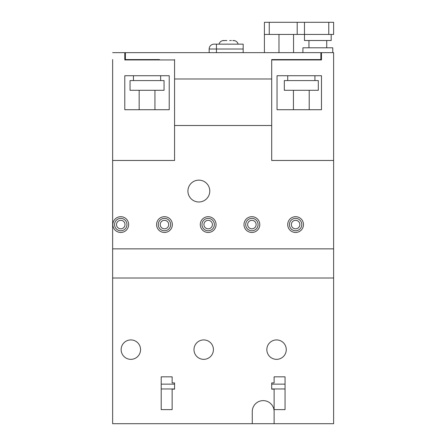 <?xml version="1.0" encoding="UTF-8"?>
<svg xmlns="http://www.w3.org/2000/svg" width="446" height="446" viewBox="0 0 446 446"><rect width="100%" height="100%" fill="white"/><g stroke="black" fill="none" stroke-linecap="round" stroke-linejoin="round"><path stroke-width="0.67" d="M120.754 228.826A4.248 4.248 0 0 0 125.003 224.578A4.248 4.248 0 0 0 120.754 220.33A4.248 4.248 0 0 0 116.506 224.578A4.248 4.248 0 0 0 120.754 228.826M164.463 228.826A4.248 4.248 0 0 0 168.716 224.578A4.248 4.248 0 0 0 164.463 220.33A4.248 4.248 0 0 0 160.214 224.578A4.248 4.248 0 0 0 164.463 228.826M208.176 228.826A4.248 4.248 0 0 0 212.424 224.578A4.248 4.248 0 0 0 208.176 220.33A4.248 4.248 0 0 0 203.922 224.578A4.248 4.248 0 0 0 208.176 228.826M251.884 228.826A4.248 4.248 0 0 0 256.132 224.578A4.248 4.248 0 0 0 251.884 220.33A4.248 4.248 0 0 0 247.636 224.578A4.248 4.248 0 0 0 251.884 228.826M295.592 228.826A4.248 4.248 0 0 0 299.846 224.578A4.248 4.248 0 0 0 295.592 220.33A4.248 4.248 0 0 0 291.344 224.578A4.248 4.248 0 0 0 295.592 228.826M233.849 40.664L232.801 40.564M238.153 44.154A4.856 4.856 0 0 0 233.453 40.514L233.152 40.514M233.849 40.564L233.353 40.514M229.645 40.564L231.396 40.514M223.178 40.631L226.841 40.514M224.037 40.514L223.736 40.514A4.856 4.856 0 0 0 219.036 44.154M225.787 40.514L225.381 40.514M130.511 59.558L130.511 59.937M293.552 34.442L293.552 52.656M293.552 59.558L293.552 59.937M264.411 34.442L333.619 34.442L333.619 22.3L264.411 22.3L264.411 52.656M278.979 34.442L278.979 52.656M278.979 59.558L278.979 59.937M304.479 22.3L304.479 40.514L331.188 40.514L331.188 34.442M297.192 22.3L297.192 34.442M308.944 40.514L308.944 47.8M326.723 40.514L326.723 47.8M302.901 52.656L302.901 47.8L332.766 47.8L332.766 52.656M112.643 59.558L112.643 160.471L174.564 160.471L174.564 59.937L124.785 59.937L124.785 52.656L333.619 52.656L333.619 248.862L112.643 248.862L112.643 423.7L274.123 423.7L274.123 411.558A10.927 10.927 0 0 0 263.196 400.631A10.927 10.927 0 0 0 252.269 411.558L252.269 423.7M306.302 59.558L306.302 59.937M287.726 75.725L287.726 80.581M314.926 75.725L314.926 80.581M293.435 90.293L293.435 109.722L277.038 109.722L321.477 109.722L321.477 75.725L277.038 75.725L277.038 109.722L277.038 75.725M309.217 90.293L309.217 109.722L321.477 109.722M284.325 80.581L318.321 80.581L318.321 90.293L284.325 90.293L284.325 80.581M133.454 75.725L133.454 80.581M160.649 75.725L160.649 80.581M139.158 90.293L139.158 109.722L124.785 109.722L124.785 75.725L169.224 75.725L169.224 109.722L124.785 109.722M154.94 90.293L154.94 109.722L169.224 109.722L169.224 75.725M130.054 80.581L164.05 80.581L164.05 90.293L130.054 90.293L130.054 80.581M125.393 59.937L125.393 59.558L159.506 59.558M125.393 52.656L125.393 59.558L124.785 59.558M174.564 59.558L174.564 78.981L271.698 78.981L271.698 59.558L320.869 59.558L320.869 52.656M125.393 59.842L130.511 59.842M293.552 59.842L306.302 59.842M243.165 49.01L209.168 49.01A4.856 4.856 0 0 1 214.024 44.154L243.165 44.154L243.165 52.656M209.168 49.01L209.168 52.656M198.849 201.993A10.927 10.927 0 0 1 187.922 191.066A10.927 10.927 0 0 1 198.849 180.139A10.927 10.927 0 0 1 209.776 191.066A10.927 10.927 0 0 1 198.849 201.993M295.592 218.384A6.194 6.194 0 0 0 289.398 224.578A6.194 6.194 0 0 0 295.592 230.777A6.194 6.194 0 0 0 301.791 224.578A6.194 6.194 0 0 0 295.592 218.384M295.592 216.689A7.894 7.894 0 0 0 287.703 224.578A7.894 7.894 0 0 0 295.592 232.472A7.894 7.894 0 0 0 303.486 224.578A7.894 7.894 0 0 0 295.592 216.689M251.884 218.384A6.194 6.194 0 0 0 245.69 224.578A6.194 6.194 0 0 0 251.884 230.777A6.194 6.194 0 0 0 258.078 224.578A6.194 6.194 0 0 0 251.884 218.384M251.884 216.689A7.894 7.894 0 0 0 243.99 224.578A7.894 7.894 0 0 0 251.884 232.472A7.894 7.894 0 0 0 259.778 224.578A7.894 7.894 0 0 0 251.884 216.689M208.176 218.384A6.194 6.194 0 0 0 201.977 224.578A6.194 6.194 0 0 0 208.176 230.777A6.194 6.194 0 0 0 214.37 224.578A6.194 6.194 0 0 0 208.176 218.384M208.176 216.689A7.894 7.894 0 0 0 200.282 224.578A7.894 7.894 0 0 0 208.176 232.472A7.894 7.894 0 0 0 216.065 224.578A7.894 7.894 0 0 0 208.176 216.689M164.463 218.384A6.194 6.194 0 0 0 158.269 224.578A6.194 6.194 0 0 0 164.463 230.777A6.194 6.194 0 0 0 170.662 224.578A6.194 6.194 0 0 0 164.463 218.384M164.463 216.689A7.894 7.894 0 0 0 156.574 224.578A7.894 7.894 0 0 0 164.463 232.472A7.894 7.894 0 0 0 172.357 224.578A7.894 7.894 0 0 0 164.463 216.689M120.754 218.384A6.194 6.194 0 0 0 114.561 224.578A6.194 6.194 0 0 0 120.754 230.777A6.194 6.194 0 0 0 126.948 224.578A6.194 6.194 0 0 0 120.754 218.384M120.754 216.689A7.894 7.894 0 0 0 112.86 224.578A7.894 7.894 0 0 0 120.754 232.472A7.894 7.894 0 0 0 128.649 224.578A7.894 7.894 0 0 0 120.754 216.689M130.856 339.924A9.712 9.712 0 0 0 121.139 349.636A9.712 9.712 0 0 0 130.856 359.348A9.712 9.712 0 0 0 140.568 349.636A9.712 9.712 0 0 0 130.856 339.924M203.705 339.924A9.712 9.712 0 0 0 193.988 349.636A9.712 9.712 0 0 0 203.705 359.348A9.712 9.712 0 0 0 213.417 349.636A9.712 9.712 0 0 0 203.705 339.924M276.553 339.924A9.712 9.712 0 0 0 266.842 349.636A9.712 9.712 0 0 0 276.553 359.348A9.712 9.712 0 0 0 286.265 349.636A9.712 9.712 0 0 0 276.553 339.924M124.785 52.656L112.643 52.656M174.564 125.504L271.698 125.504M112.643 160.471L112.643 248.862M274.123 376.831L285.05 376.831L285.05 409.618L274.123 409.618L274.123 389.146L271.698 389.146L271.698 382.902L274.123 382.902L274.123 376.831M172.134 376.831L161.207 376.831L161.207 409.618L172.134 409.618L172.134 389.146L174.564 389.146L174.564 382.902L172.134 382.902L172.134 376.831M333.619 248.862L333.619 423.7L274.123 423.7M333.619 278.003L112.643 278.003M124.785 59.937L169.224 59.937M333.619 160.471L271.698 160.471L271.698 59.937L321.477 59.937L277.038 59.937M321.477 59.937L321.477 52.656M328.763 22.3L328.763 34.442M269.267 22.3L269.267 34.442M216.455 44.154L216.455 52.656M174.564 384.145L161.207 384.145M174.564 388.973L161.207 388.973M271.698 388.973L285.05 388.973M271.698 384.145L285.05 384.145"/></g></svg>
